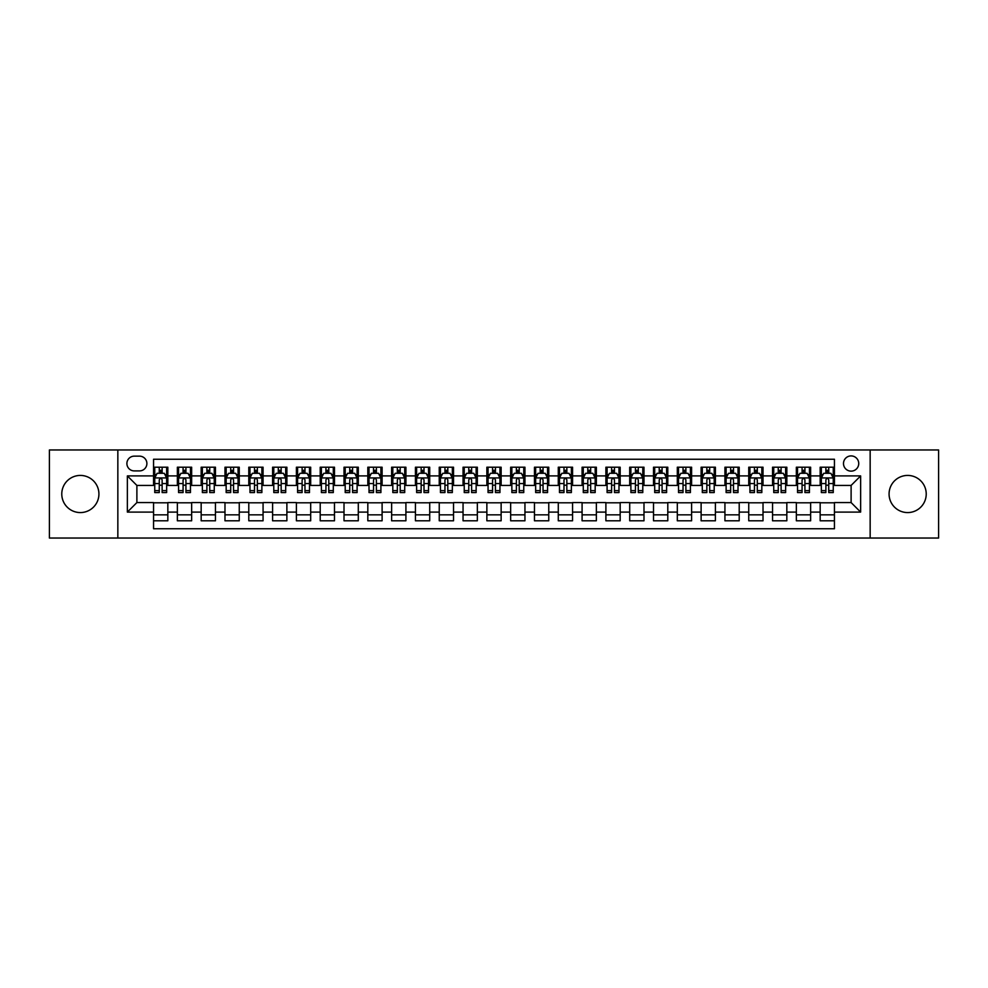 <?xml version="1.0" encoding="UTF-8"?>
<svg xmlns="http://www.w3.org/2000/svg" width="988" height="988" viewBox="0 0 988 988"><rect width="100%" height="100%" fill="white"/><g stroke="black" fill="none" stroke-linecap="round" stroke-linejoin="round"><path stroke-width="1.48" d="M907.651 475.426A18.574 18.574 0 0 0 889.077 494A18.574 18.574 0 0 0 907.651 512.574A18.574 18.574 0 0 0 926.225 494A18.574 18.574 0 0 0 907.651 475.426M80.349 475.426A18.574 18.574 0 0 0 61.775 494A18.574 18.574 0 0 0 80.349 512.574A18.574 18.574 0 0 0 98.924 494A18.574 18.574 0 0 0 80.349 475.426M851.113 455.913A7.62 7.62 0 0 0 843.493 463.533A7.62 7.62 0 0 0 851.113 471.14A7.62 7.62 0 0 0 858.733 463.533A7.62 7.62 0 0 0 851.113 455.913M870.156 538.04L938.6 538.04L938.6 449.96L870.156 449.96L870.156 538.04L117.844 538.04L117.844 449.96L49.4 449.96L49.4 538.04L117.844 538.04M834.44 467.213L820.164 467.213L820.164 475.907L810.642 475.907L810.642 485.429L820.164 485.429L820.164 475.907M810.642 475.907L810.642 467.213L796.353 467.213L796.353 475.907L786.831 475.907L786.831 485.429L796.353 485.429L796.353 475.907M786.831 475.907L786.831 467.213L772.542 467.213L772.542 475.907L763.02 475.907L763.02 485.429L772.542 485.429L772.542 475.907M763.02 475.907L763.02 467.213L748.743 467.213L748.743 475.907L739.209 475.907L739.209 485.429L748.743 485.429L748.743 475.907M739.209 475.907L739.209 467.213L724.933 467.213L724.933 475.907L715.411 475.907L715.411 485.429L724.933 485.429L724.933 475.907M715.411 475.907L715.411 467.213L701.122 467.213L701.122 475.907L691.6 475.907L691.6 485.429L701.122 485.429L701.122 475.907M691.6 475.907L691.6 467.213L677.311 467.213L677.311 475.907L667.789 475.907L667.789 485.429L677.311 485.429L677.311 475.907M667.789 475.907L667.789 467.213L653.513 467.213L653.513 475.907L643.991 475.907L643.991 485.429L653.513 485.429L653.513 475.907M643.991 475.907L643.991 467.213L629.702 467.213L629.702 475.907L620.18 475.907L620.18 485.429L629.702 485.429L629.702 475.907M620.18 475.907L620.18 467.213L605.891 467.213L605.891 475.907L596.369 475.907L596.369 485.429L605.891 485.429L605.891 475.907M596.369 475.907L596.369 467.213L582.093 467.213L582.093 475.907L572.558 475.907L572.558 485.429L582.093 485.429L582.093 475.907M572.558 475.907L572.558 467.213L558.282 467.213L558.282 475.907L548.76 475.907L548.76 485.429L558.282 485.429L558.282 475.907M548.76 475.907L548.76 467.213L534.471 467.213L534.471 475.907L524.949 475.907L524.949 485.429L534.471 485.429L534.471 475.907M524.949 475.907L524.949 467.213L510.66 467.213L510.66 475.907L501.138 475.907L501.138 485.429L510.66 485.429L510.66 475.907M501.138 475.907L501.138 467.213L486.862 467.213L486.862 475.907L477.34 475.907L477.34 485.429L486.862 485.429L486.862 475.907M477.34 475.907L477.34 467.213L463.051 467.213L463.051 475.907L453.529 475.907L453.529 485.429L463.051 485.429L463.051 475.907M453.529 475.907L453.529 467.213L439.24 467.213L439.24 475.907L429.718 475.907L429.718 485.429L439.24 485.429L439.24 475.907M429.718 475.907L429.718 467.213L415.442 467.213L415.442 475.907L405.907 475.907L405.907 485.429L415.442 485.429L415.442 475.907M405.907 475.907L405.907 467.213L391.631 467.213L391.631 475.907L382.109 475.907L382.109 485.429L391.631 485.429L391.631 475.907M382.109 475.907L382.109 467.213L367.82 467.213L367.82 475.907L358.298 475.907L358.298 485.429L367.82 485.429L367.82 475.907M358.298 475.907L358.298 467.213L344.009 467.213L344.009 475.907L334.487 475.907L334.487 485.429L344.009 485.429L344.009 475.907M334.487 475.907L334.487 467.213L320.211 467.213L320.211 475.907L310.689 475.907L310.689 485.429L320.211 485.429L320.211 475.907M310.689 475.907L310.689 467.213L296.4 467.213L296.4 475.907L286.878 475.907L286.878 485.429L296.4 485.429L296.4 475.907M286.878 475.907L286.878 467.213L272.589 467.213L272.589 475.907L263.067 475.907L263.067 485.429L272.589 485.429L272.589 475.907M263.067 475.907L263.067 467.213L248.791 467.213L248.791 475.907L239.257 475.907L239.257 485.429L248.791 485.429L248.791 475.907M239.257 475.907L239.257 467.213L224.98 467.213L224.98 475.907L215.458 475.907L215.458 485.429L224.98 485.429L224.98 475.907M215.458 475.907L215.458 467.213L201.169 467.213L201.169 475.907L191.647 475.907L191.647 485.429L201.169 485.429L201.169 475.907M191.647 475.907L191.647 467.213L177.358 467.213L177.358 485.429L167.837 485.429L167.837 467.213L153.56 467.213M153.56 520.787L167.837 520.787L167.837 502.571L177.358 502.571L177.358 520.787L191.647 520.787L191.647 502.571L201.169 502.571L201.169 512.093L191.647 512.093M201.169 512.093L201.169 520.787L215.458 520.787L215.458 502.571L224.98 502.571L224.98 512.093L215.458 512.093M224.98 512.093L224.98 520.787L239.257 520.787L239.257 502.571L248.791 502.571L248.791 512.093L239.257 512.093M248.791 512.093L248.791 520.787L263.067 520.787L263.067 502.571L272.589 502.571L272.589 512.093L263.067 512.093M272.589 512.093L272.589 520.787L286.878 520.787L286.878 502.571L296.4 502.571L296.4 512.093L286.878 512.093M296.4 512.093L296.4 520.787L310.689 520.787L310.689 502.571L320.211 502.571L320.211 512.093L310.689 512.093M320.211 512.093L320.211 520.787L334.487 520.787L334.487 502.571L344.009 502.571L344.009 512.093L334.487 512.093M344.009 512.093L344.009 520.787L358.298 520.787L358.298 502.571L367.82 502.571L367.82 512.093L358.298 512.093M367.82 512.093L367.82 520.787L382.109 520.787L382.109 502.571L391.631 502.571L391.631 512.093L382.109 512.093M391.631 512.093L391.631 520.787L405.907 520.787L405.907 502.571L415.442 502.571L415.442 512.093L405.907 512.093M415.442 512.093L415.442 520.787L429.718 520.787L429.718 502.571L439.24 502.571L439.24 512.093L429.718 512.093M439.24 512.093L439.24 520.787L453.529 520.787L453.529 502.571L463.051 502.571L463.051 512.093L453.529 512.093M463.051 512.093L463.051 520.787L477.34 520.787L477.34 502.571L486.862 502.571L486.862 512.093L477.34 512.093M486.862 512.093L486.862 520.787L501.138 520.787L501.138 502.571L510.66 502.571L510.66 512.093L501.138 512.093M510.66 512.093L510.66 520.787L524.949 520.787L524.949 502.571L534.471 502.571L534.471 512.093L524.949 512.093M534.471 512.093L534.471 520.787L548.76 520.787L548.76 502.571L558.282 502.571L558.282 512.093L548.76 512.093M558.282 512.093L558.282 520.787L572.558 520.787L572.558 502.571L582.093 502.571L582.093 512.093L572.558 512.093M582.093 512.093L582.093 520.787L596.369 520.787L596.369 502.571L605.891 502.571L605.891 512.093L596.369 512.093M605.891 512.093L605.891 520.787L620.18 520.787L620.18 502.571L629.702 502.571L629.702 512.093L620.18 512.093M629.702 512.093L629.702 520.787L643.991 520.787L643.991 502.571L653.513 502.571L653.513 512.093L643.991 512.093M653.513 512.093L653.513 520.787L667.789 520.787L667.789 502.571L677.311 502.571L677.311 512.093L667.789 512.093M677.311 512.093L677.311 520.787L691.6 520.787L691.6 502.571L701.122 502.571L701.122 512.093L691.6 512.093M701.122 512.093L701.122 520.787L715.411 520.787L715.411 502.571L724.933 502.571L724.933 512.093L715.411 512.093M724.933 512.093L724.933 520.787L739.209 520.787L739.209 502.571L748.743 502.571L748.743 512.093L739.209 512.093M748.743 512.093L748.743 520.787L763.02 520.787L763.02 502.571L772.542 502.571L772.542 512.093L763.02 512.093M772.542 512.093L772.542 520.787L786.831 520.787L786.831 502.571L796.353 502.571L796.353 512.093L786.831 512.093M796.353 512.093L796.353 520.787L810.642 520.787L810.642 502.571L820.164 502.571L820.164 512.093L810.642 512.093M134.269 470.906L139.506 470.906A7.385 7.385 0 0 0 146.891 463.533A7.385 7.385 0 0 0 139.506 456.147L134.269 456.147A7.385 7.385 0 0 0 126.896 463.533A7.385 7.385 0 0 0 134.269 470.906M870.156 449.96L117.844 449.96M834.44 475.907L834.44 459.247L153.56 459.247L153.56 485.429L136.887 485.429L136.887 502.571L153.56 502.571L153.56 528.753L834.44 528.753L834.44 502.571L851.113 502.571L851.113 485.429L834.44 485.429L834.44 475.907L860.634 475.907L860.634 512.093L834.44 512.093M153.56 512.093L127.366 512.093L127.366 475.907L153.56 475.907M820.164 512.093L820.164 520.787L834.44 520.787M153.56 473.166L154.746 473.166M159.266 473.166L162.131 473.166M166.651 473.166L167.837 473.166M153.56 485.194L154.746 485.194M159.266 485.194L162.131 485.194M166.651 485.194L167.837 485.194M153.56 502.806L167.837 502.806M153.56 514.834L167.837 514.834M177.358 485.194L178.556 485.194M183.076 485.194L185.929 485.194M190.462 485.194L191.647 485.194M177.358 473.166L178.556 473.166M183.076 473.166L185.929 473.166M190.462 473.166L191.647 473.166M177.358 502.806L191.647 502.806M177.358 514.834L191.647 514.834M201.169 502.806L215.458 502.806M201.169 514.834L215.458 514.834M201.169 473.166L202.367 473.166M206.887 473.166L209.74 473.166M214.26 473.166L215.458 473.166M201.169 485.194L202.367 485.194M206.887 485.194L209.74 485.194M214.26 485.194L215.458 485.194M224.98 502.806L239.257 502.806M224.98 514.834L239.257 514.834M224.98 473.166L226.166 473.166M230.698 473.166L233.551 473.166M238.071 473.166L239.257 473.166M224.98 485.194L226.166 485.194M230.698 485.194L233.551 485.194M238.071 485.194L239.257 485.194M248.791 502.806L263.067 502.806M248.791 514.834L263.067 514.834M248.791 473.166L249.976 473.166M254.496 473.166L257.362 473.166M261.882 473.166L263.067 473.166M248.791 485.194L249.976 485.194M254.496 485.194L257.362 485.194M261.882 485.194L263.067 485.194M272.589 502.806L286.878 502.806M272.589 514.834L286.878 514.834M272.589 473.166L273.787 473.166M278.307 473.166L281.16 473.166M285.693 473.166L286.878 473.166M272.589 485.194L273.787 485.194M278.307 485.194L281.16 485.194M285.693 485.194L286.878 485.194M296.4 502.806L310.689 502.806M296.4 514.834L310.689 514.834M296.4 473.166L297.586 473.166M302.118 473.166L304.971 473.166M309.491 473.166L310.689 473.166M296.4 485.194L297.586 485.194M302.118 485.194L304.971 485.194M309.491 485.194L310.689 485.194M320.211 502.806L334.487 502.806M320.211 514.834L334.487 514.834M320.211 473.166L321.396 473.166M325.916 473.166L328.782 473.166M333.302 473.166L334.487 473.166M320.211 485.194L321.396 485.194M325.916 485.194L328.782 485.194M333.302 485.194L334.487 485.194M344.009 502.806L358.298 502.806M344.009 514.834L358.298 514.834M344.009 473.166L345.207 473.166M349.727 473.166L352.58 473.166M357.113 473.166L358.298 473.166M344.009 485.194L345.207 485.194M349.727 485.194L352.58 485.194M357.113 485.194L358.298 485.194M367.82 502.806L382.109 502.806M367.82 514.834L382.109 514.834M367.82 473.166L369.018 473.166M373.538 473.166L376.391 473.166M380.911 473.166L382.109 473.166M367.82 485.194L369.018 485.194M373.538 485.194L376.391 485.194M380.911 485.194L382.109 485.194M391.631 502.806L405.907 502.806M391.631 514.834L405.907 514.834M391.631 473.166L392.816 473.166M397.337 473.166L400.202 473.166M404.722 473.166L405.907 473.166M391.631 485.194L392.816 485.194M397.337 485.194L400.202 485.194M404.722 485.194L405.907 485.194M415.442 502.806L429.718 502.806M415.442 514.834L429.718 514.834M415.442 473.166L416.627 473.166M421.147 473.166L424.013 473.166M428.533 473.166L429.718 473.166M415.442 485.194L416.627 485.194M421.147 485.194L424.013 485.194M428.533 485.194L429.718 485.194M439.24 502.806L453.529 502.806M439.24 514.834L453.529 514.834M439.24 473.166L440.438 473.166M444.958 473.166L447.811 473.166M452.343 473.166L453.529 473.166M439.24 485.194L440.438 485.194M444.958 485.194L447.811 485.194M452.343 485.194L453.529 485.194M463.051 502.806L477.34 502.806M463.051 514.834L477.34 514.834M463.051 473.166L464.237 473.166M468.769 473.166L471.622 473.166M476.142 473.166L477.34 473.166M463.051 485.194L464.237 485.194M468.769 485.194L471.622 485.194M476.142 485.194L477.34 485.194M486.862 502.806L501.138 502.806M486.862 514.834L501.138 514.834M486.862 473.166L488.047 473.166M492.567 473.166L495.433 473.166M499.953 473.166L501.138 473.166M486.862 485.194L488.047 485.194M492.567 485.194L495.433 485.194M499.953 485.194L501.138 485.194M510.66 502.806L524.949 502.806M510.66 514.834L524.949 514.834M510.66 473.166L511.858 473.166M516.378 473.166L519.231 473.166M523.764 473.166L524.949 473.166M510.66 485.194L511.858 485.194M516.378 485.194L519.231 485.194M523.764 485.194L524.949 485.194M534.471 502.806L548.76 502.806M534.471 514.834L548.76 514.834M534.471 473.166L535.657 473.166M540.189 473.166L543.042 473.166M547.562 473.166L548.76 473.166M534.471 485.194L535.657 485.194M540.189 485.194L543.042 485.194M547.562 485.194L548.76 485.194M558.282 502.806L572.558 502.806M558.282 514.834L572.558 514.834M558.282 473.166L559.467 473.166M563.987 473.166L566.853 473.166M571.373 473.166L572.558 473.166M558.282 485.194L559.467 485.194M563.987 485.194L566.853 485.194M571.373 485.194L572.558 485.194M582.093 502.806L596.369 502.806M582.093 514.834L596.369 514.834M582.093 473.166L583.278 473.166M587.798 473.166L590.663 473.166M595.184 473.166L596.369 473.166M582.093 485.194L583.278 485.194M587.798 485.194L590.663 485.194M595.184 485.194L596.369 485.194M605.891 502.806L620.18 502.806M605.891 514.834L620.18 514.834M605.891 473.166L607.089 473.166M611.609 473.166L614.462 473.166M618.982 473.166L620.18 473.166M605.891 485.194L607.089 485.194M611.609 485.194L614.462 485.194M618.982 485.194L620.18 485.194M629.702 502.806L643.991 502.806M629.702 514.834L643.991 514.834M629.702 473.166L630.887 473.166M635.42 473.166L638.273 473.166M642.793 473.166L643.991 473.166M629.702 485.194L630.887 485.194M635.42 485.194L638.273 485.194M642.793 485.194L643.991 485.194M653.513 502.806L667.789 502.806M653.513 514.834L667.789 514.834M653.513 473.166L654.698 473.166M659.218 473.166L662.084 473.166M666.604 473.166L667.789 473.166M653.513 485.194L654.698 485.194M659.218 485.194L662.084 485.194M666.604 485.194L667.789 485.194M677.311 502.806L691.6 502.806M677.311 514.834L691.6 514.834M677.311 473.166L678.509 473.166M683.029 473.166L685.882 473.166M690.414 473.166L691.6 473.166M677.311 485.194L678.509 485.194M683.029 485.194L685.882 485.194M690.414 485.194L691.6 485.194M701.122 502.806L715.411 502.806M701.122 514.834L715.411 514.834M701.122 473.166L702.307 473.166M706.84 473.166L709.693 473.166M714.213 473.166L715.411 473.166M701.122 485.194L702.307 485.194M706.84 485.194L709.693 485.194M714.213 485.194L715.411 485.194M724.933 502.806L739.209 502.806M724.933 514.834L739.209 514.834M724.933 473.166L726.118 473.166M730.638 473.166L733.504 473.166M738.024 473.166L739.209 473.166M724.933 485.194L726.118 485.194M730.638 485.194L733.504 485.194M738.024 485.194L739.209 485.194M748.743 502.806L763.02 502.806M748.743 514.834L763.02 514.834M748.743 473.166L749.929 473.166M754.449 473.166L757.302 473.166M761.834 473.166L763.02 473.166M748.743 485.194L749.929 485.194M754.449 485.194L757.302 485.194M761.834 485.194L763.02 485.194M772.542 502.806L786.831 502.806M772.542 514.834L786.831 514.834M772.542 473.166L773.74 473.166M778.26 473.166L781.113 473.166M785.633 473.166L786.831 473.166M772.542 485.194L773.74 485.194M778.26 485.194L781.113 485.194M785.633 485.194L786.831 485.194M796.353 502.806L810.642 502.806M796.353 514.834L810.642 514.834M796.353 473.166L797.538 473.166M802.071 473.166L804.924 473.166M809.444 473.166L810.642 473.166M796.353 485.194L797.538 485.194M802.071 485.194L804.924 485.194M809.444 485.194L810.642 485.194M820.164 502.806L834.44 502.806M820.164 514.834L834.44 514.834M820.164 473.166L821.349 473.166M825.869 473.166L828.734 473.166M833.255 473.166L834.44 473.166M820.164 485.194L821.349 485.194M825.869 485.194L828.734 485.194M833.255 485.194L834.44 485.194M136.887 485.429L127.366 475.907M136.887 502.571L127.366 512.093M860.634 475.907L851.113 485.429M860.634 512.093L851.113 502.571M162.131 470.313L159.266 470.313M166.651 490.628L162.131 490.628L162.131 492.567L166.651 492.567L166.651 478.044L164.267 473.289L157.129 473.289L154.746 478.044L154.746 492.567L159.266 492.567L159.266 490.628L154.746 490.628M154.746 478.044L154.746 467.213M166.651 478.044L166.651 467.213M159.266 473.289L159.266 467.213M162.131 467.213L162.131 473.289M162.131 490.628L162.131 479.835C161.18 477.994 160.229 477.994 159.266 479.835L159.266 490.628M185.929 470.313L183.076 470.313M190.462 490.628L185.929 490.628L185.929 492.567L190.462 492.567L190.462 478.044L188.078 473.289L180.94 473.289L178.556 478.044L178.556 492.567L183.076 492.567L183.076 490.628L178.556 490.628M178.556 478.044L178.556 467.213M190.462 478.044L190.462 467.213M183.076 473.289L183.076 467.213M185.929 467.213L185.929 473.289M185.929 490.628L185.929 479.835C184.978 477.994 184.027 477.994 183.076 479.835L183.076 490.628M209.74 470.313L206.887 470.313M214.26 490.628L209.74 490.628L209.74 492.567L214.26 492.567L214.26 478.044L211.889 473.289L204.738 473.289L202.367 478.044L202.367 492.567L206.887 492.567L206.887 490.628L202.367 490.628M202.367 478.044L202.367 467.213M214.26 478.044L214.26 467.213M206.887 473.289L206.887 467.213M209.74 467.213L209.74 473.289M209.74 490.628L209.74 479.835C208.789 477.994 207.838 477.994 206.887 479.835L206.887 490.628M233.551 470.313L230.698 470.313M238.071 490.628L233.551 490.628L233.551 492.567L238.071 492.567L238.071 478.044L235.687 473.289L228.549 473.289L226.166 478.044L226.166 492.567L230.698 492.567L230.698 490.628L226.166 490.628M226.166 478.044L226.166 467.213M238.071 478.044L238.071 467.213M230.698 473.289L230.698 467.213M233.551 467.213L233.551 473.289M233.551 490.628L233.551 479.835C232.6 477.994 231.649 477.994 230.698 479.835L230.698 490.628M257.362 470.313L254.496 470.313M261.882 490.628L257.362 490.628L257.362 492.567L261.882 492.567L261.882 478.044L259.498 473.289L252.36 473.289L249.976 478.044L249.976 492.567L254.496 492.567L254.496 490.628L249.976 490.628M249.976 478.044L249.976 467.213M261.882 478.044L261.882 467.213M254.496 473.289L254.496 467.213M257.362 467.213L257.362 473.289M257.362 490.628L257.362 479.835C256.411 477.994 255.447 477.994 254.496 479.835L254.496 490.628M281.16 470.313L278.307 470.313M285.693 490.628L281.16 490.628L281.16 492.567L285.693 492.567L285.693 478.044L283.309 473.289L276.158 473.289L273.787 478.044L273.787 492.567L278.307 492.567L278.307 490.628L273.787 490.628M273.787 478.044L273.787 467.213M285.693 478.044L285.693 467.213M278.307 473.289L278.307 467.213M281.16 467.213L281.16 473.289M281.16 490.628L281.16 479.835C280.209 477.994 279.258 477.994 278.307 479.835L278.307 490.628M304.971 470.313L302.118 470.313M309.491 490.628L304.971 490.628L304.971 492.567L309.491 492.567L309.491 478.044L307.107 473.289L299.969 473.289L297.586 478.044L297.586 492.567L302.118 492.567L302.118 490.628L297.586 490.628M297.586 478.044L297.586 467.213M309.491 478.044L309.491 467.213M302.118 473.289L302.118 467.213M304.971 467.213L304.971 473.289M304.971 490.628L304.971 479.835C304.02 477.994 303.069 477.994 302.118 479.835L302.118 490.628M328.782 470.313L325.916 470.313M333.302 490.628L328.782 490.628L328.782 492.567L333.302 492.567L333.302 478.044L330.918 473.289L323.78 473.289L321.396 478.044L321.396 492.567L325.916 492.567L325.916 490.628L321.396 490.628M321.396 478.044L321.396 467.213M333.302 478.044L333.302 467.213M325.916 473.289L325.916 467.213M328.782 467.213L328.782 473.289M328.782 490.628L328.782 479.835C327.831 477.994 326.88 477.994 325.916 479.835L325.916 490.628M352.58 470.313L349.727 470.313M357.113 490.628L352.58 490.628L352.58 492.567L357.113 492.567L357.113 478.044L354.729 473.289L347.591 473.289L345.207 478.044L345.207 492.567L349.727 492.567L349.727 490.628L345.207 490.628M345.207 478.044L345.207 467.213M357.113 478.044L357.113 467.213M349.727 473.289L349.727 467.213M352.58 467.213L352.58 473.289M352.58 490.628L352.58 479.835C351.629 477.994 350.678 477.994 349.727 479.835L349.727 490.628M376.391 470.313L373.538 470.313M380.911 490.628L376.391 490.628L376.391 492.567L380.911 492.567L380.911 478.044L378.54 473.289L371.389 473.289L369.018 478.044L369.018 492.567L373.538 492.567L373.538 490.628L369.018 490.628M369.018 478.044L369.018 467.213M380.911 478.044L380.911 467.213M373.538 473.289L373.538 467.213M376.391 467.213L376.391 473.289M376.391 490.628L376.391 479.835C375.44 477.994 374.489 477.994 373.538 479.835L373.538 490.628M400.202 470.313L397.337 470.313M404.722 490.628L400.202 490.628L400.202 492.567L404.722 492.567L404.722 478.044L402.338 473.289L395.2 473.289L392.816 478.044L392.816 492.567L397.337 492.567L397.337 490.628L392.816 490.628M392.816 478.044L392.816 467.213M404.722 478.044L404.722 467.213M397.337 473.289L397.337 467.213M400.202 467.213L400.202 473.289M400.202 490.628L400.202 479.835C399.251 477.994 398.3 477.994 397.337 479.835L397.337 490.628M424.013 470.313L421.147 470.313M428.533 490.628L424.013 490.628L424.013 492.567L428.533 492.567L428.533 478.044L426.149 473.289L419.011 473.289L416.627 478.044L416.627 492.567L421.147 492.567L421.147 490.628L416.627 490.628M416.627 478.044L416.627 467.213M428.533 478.044L428.533 467.213M421.147 473.289L421.147 467.213M424.013 467.213L424.013 473.289M424.013 490.628L424.013 479.835C423.062 477.994 422.098 477.994 421.147 479.835L421.147 490.628M447.811 470.313L444.958 470.313M452.343 490.628L447.811 490.628L447.811 492.567L452.343 492.567L452.343 478.044L449.96 473.289L442.809 473.289L440.438 478.044L440.438 492.567L444.958 492.567L444.958 490.628L440.438 490.628M440.438 478.044L440.438 467.213M452.343 478.044L452.343 467.213M444.958 473.289L444.958 467.213M447.811 467.213L447.811 473.289M447.811 490.628L447.811 479.835C446.86 477.994 445.909 477.994 444.958 479.835L444.958 490.628M471.622 470.313L468.769 470.313M476.142 490.628L471.622 490.628L471.622 492.567L476.142 492.567L476.142 478.044L473.758 473.289L466.62 473.289L464.237 478.044L464.237 492.567L468.769 492.567L468.769 490.628L464.237 490.628M464.237 478.044L464.237 467.213M476.142 478.044L476.142 467.213M468.769 473.289L468.769 467.213M471.622 467.213L471.622 473.289M471.622 490.628L471.622 479.835C470.671 477.994 469.72 477.994 468.769 479.835L468.769 490.628M495.433 470.313L492.567 470.313M499.953 490.628L495.433 490.628L495.433 492.567L499.953 492.567L499.953 478.044L497.569 473.289L490.431 473.289L488.047 478.044L488.047 492.567L492.567 492.567L492.567 490.628L488.047 490.628M488.047 478.044L488.047 467.213M499.953 478.044L499.953 467.213M492.567 473.289L492.567 467.213M495.433 467.213L495.433 473.289M495.433 490.628L495.433 479.835C494.482 477.994 493.531 477.994 492.567 479.835L492.567 490.628M519.231 470.313L516.378 470.313M523.764 490.628L519.231 490.628L519.231 492.567L523.764 492.567L523.764 478.044L521.38 473.289L514.242 473.289L511.858 478.044L511.858 492.567L516.378 492.567L516.378 490.628L511.858 490.628M511.858 478.044L511.858 467.213M523.764 478.044L523.764 467.213M516.378 473.289L516.378 467.213M519.231 467.213L519.231 473.289M519.231 490.628L519.231 479.835C518.28 477.994 517.329 477.994 516.378 479.835L516.378 490.628M543.042 470.313L540.189 470.313M547.562 490.628L543.042 490.628L543.042 492.567L547.562 492.567L547.562 478.044L545.191 473.289L538.04 473.289L535.657 478.044L535.657 492.567L540.189 492.567L540.189 490.628L535.657 490.628M535.657 478.044L535.657 467.213M547.562 478.044L547.562 467.213M540.189 473.289L540.189 467.213M543.042 467.213L543.042 473.289M543.042 490.628L543.042 479.835C542.091 477.994 541.14 477.994 540.189 479.835L540.189 490.628M566.853 470.313L563.987 470.313M571.373 490.628L566.853 490.628L566.853 492.567L571.373 492.567L571.373 478.044L568.989 473.289L561.851 473.289L559.467 478.044L559.467 492.567L563.987 492.567L563.987 490.628L559.467 490.628M559.467 478.044L559.467 467.213M571.373 478.044L571.373 467.213M563.987 473.289L563.987 467.213M566.853 467.213L566.853 473.289M566.853 490.628L566.853 479.835C565.902 477.994 564.951 477.994 563.987 479.835L563.987 490.628M590.663 470.313L587.798 470.313M595.184 490.628L590.663 490.628L590.663 492.567L595.184 492.567L595.184 478.044L592.8 473.289L585.662 473.289L583.278 478.044L583.278 492.567L587.798 492.567L587.798 490.628L583.278 490.628M583.278 478.044L583.278 467.213M595.184 478.044L595.184 467.213M587.798 473.289L587.798 467.213M590.663 467.213L590.663 473.289M590.663 490.628L590.663 479.835C589.713 477.994 588.749 477.994 587.798 479.835L587.798 490.628M614.462 470.313L611.609 470.313M618.982 490.628L614.462 490.628L614.462 492.567L618.982 492.567L618.982 478.044L616.611 473.289L609.46 473.289L607.089 478.044L607.089 492.567L611.609 492.567L611.609 490.628L607.089 490.628M607.089 478.044L607.089 467.213M618.982 478.044L618.982 467.213M611.609 473.289L611.609 467.213M614.462 467.213L614.462 473.289M614.462 490.628L614.462 479.835C613.511 477.994 612.56 477.994 611.609 479.835L611.609 490.628M638.273 470.313L635.42 470.313M642.793 490.628L638.273 490.628L638.273 492.567L642.793 492.567L642.793 478.044L640.409 473.289L633.271 473.289L630.887 478.044L630.887 492.567L635.42 492.567L635.42 490.628L630.887 490.628M630.887 478.044L630.887 467.213M642.793 478.044L642.793 467.213M635.42 473.289L635.42 467.213M638.273 467.213L638.273 473.289M638.273 490.628L638.273 479.835C637.322 477.994 636.371 477.994 635.42 479.835L635.42 490.628M662.084 470.313L659.218 470.313M666.604 490.628L662.084 490.628L662.084 492.567L666.604 492.567L666.604 478.044L664.22 473.289L657.082 473.289L654.698 478.044L654.698 492.567L659.218 492.567L659.218 490.628L654.698 490.628M654.698 478.044L654.698 467.213M666.604 478.044L666.604 467.213M659.218 473.289L659.218 467.213M662.084 467.213L662.084 473.289M662.084 490.628L662.084 479.835C661.133 477.994 660.182 477.994 659.218 479.835L659.218 490.628M685.882 470.313L683.029 470.313M690.414 490.628L685.882 490.628L685.882 492.567L690.414 492.567L690.414 478.044L688.031 473.289L680.893 473.289L678.509 478.044L678.509 492.567L683.029 492.567L683.029 490.628L678.509 490.628M678.509 478.044L678.509 467.213M690.414 478.044L690.414 467.213M683.029 473.289L683.029 467.213M685.882 467.213L685.882 473.289M685.882 490.628L685.882 479.835C684.931 477.994 683.98 477.994 683.029 479.835L683.029 490.628M709.693 470.313L706.84 470.313M714.213 490.628L709.693 490.628L709.693 492.567L714.213 492.567L714.213 478.044L711.842 473.289L704.691 473.289L702.307 478.044L702.307 492.567L706.84 492.567L706.84 490.628L702.307 490.628M702.307 478.044L702.307 467.213M714.213 478.044L714.213 467.213M706.84 473.289L706.84 467.213M709.693 467.213L709.693 473.289M709.693 490.628L709.693 479.835C708.742 477.994 707.791 477.994 706.84 479.835L706.84 490.628M733.504 470.313L730.638 470.313M738.024 490.628L733.504 490.628L733.504 492.567L738.024 492.567L738.024 478.044L735.64 473.289L728.502 473.289L726.118 478.044L726.118 492.567L730.638 492.567L730.638 490.628L726.118 490.628M726.118 478.044L726.118 467.213M738.024 478.044L738.024 467.213M730.638 473.289L730.638 467.213M733.504 467.213L733.504 473.289M733.504 490.628L733.504 479.835C732.553 477.994 731.602 477.994 730.638 479.835L730.638 490.628M757.302 470.313L754.449 470.313M761.834 490.628L757.302 490.628L757.302 492.567L761.834 492.567L761.834 478.044L759.451 473.289L752.313 473.289L749.929 478.044L749.929 492.567L754.449 492.567L754.449 490.628L749.929 490.628M749.929 478.044L749.929 467.213M761.834 478.044L761.834 467.213M754.449 473.289L754.449 467.213M757.302 467.213L757.302 473.289M757.302 490.628L757.302 479.835C756.351 477.994 755.4 477.994 754.449 479.835L754.449 490.628M781.113 470.313L778.26 470.313M785.633 490.628L781.113 490.628L781.113 492.567L785.633 492.567L785.633 478.044L783.262 473.289L776.111 473.289L773.74 478.044L773.74 492.567L778.26 492.567L778.26 490.628L773.74 490.628M773.74 478.044L773.74 467.213M785.633 478.044L785.633 467.213M778.26 473.289L778.26 467.213M781.113 467.213L781.113 473.289M781.113 490.628L781.113 479.835C780.162 477.994 779.211 477.994 778.26 479.835L778.26 490.628M804.924 470.313L802.071 470.313M809.444 490.628L804.924 490.628L804.924 492.567L809.444 492.567L809.444 478.044L807.06 473.289L799.922 473.289L797.538 478.044L797.538 492.567L802.071 492.567L802.071 490.628L797.538 490.628M797.538 478.044L797.538 467.213M809.444 478.044L809.444 467.213M802.071 473.289L802.071 467.213M804.924 467.213L804.924 473.289M804.924 490.628L804.924 479.835C803.973 477.994 803.022 477.994 802.071 479.835L802.071 490.628M828.734 470.313L825.869 470.313M833.255 490.628L828.734 490.628L828.734 492.567L833.255 492.567L833.255 478.044L830.871 473.289L823.733 473.289L821.349 478.044L821.349 492.567L825.869 492.567L825.869 490.628L821.349 490.628M821.349 478.044L821.349 467.213M833.255 478.044L833.255 467.213M825.869 473.289L825.869 467.213M828.734 467.213L828.734 473.289M828.734 490.628L828.734 479.835C827.783 477.994 826.833 477.994 825.869 479.835L825.869 490.628M177.358 512.093L167.837 512.093M177.358 475.907L167.837 475.907M166.589 477.933L154.807 477.933M154.746 474.598L156.475 474.598M164.922 474.598L166.651 474.598M159.266 483.564L154.746 483.564M166.651 483.564L162.131 483.564M162.131 471.832L159.266 471.832M190.4 477.933L178.618 477.933M178.556 474.598L180.285 474.598M188.733 474.598L190.462 474.598M183.076 483.564L178.556 483.564M190.462 483.564L185.929 483.564M185.929 471.832L183.076 471.832M214.211 477.933L202.417 477.933M202.367 474.598L204.084 474.598M212.544 474.598L214.26 474.598M206.887 483.564L202.367 483.564M214.26 483.564L209.74 483.564M209.74 471.832L206.887 471.832M238.009 477.933L226.227 477.933M226.166 474.598L227.895 474.598M236.342 474.598L238.071 474.598M230.698 483.564L226.166 483.564M238.071 483.564L233.551 483.564M233.551 471.832L230.698 471.832M261.82 477.933L250.038 477.933M249.976 474.598L251.705 474.598M260.153 474.598L261.882 474.598M254.496 483.564L249.976 483.564M261.882 483.564L257.362 483.564M257.362 471.832L254.496 471.832M285.631 477.933L273.837 477.933M273.787 474.598L275.504 474.598M283.964 474.598L285.693 474.598M278.307 483.564L273.787 483.564M285.693 483.564L281.16 483.564M281.16 471.832L278.307 471.832M309.429 477.933L297.647 477.933M297.586 474.598L299.315 474.598M307.774 474.598L309.491 474.598M302.118 483.564L297.586 483.564M309.491 483.564L304.971 483.564M304.971 471.832L302.118 471.832M333.24 477.933L321.458 477.933M321.396 474.598L323.125 474.598M331.573 474.598L333.302 474.598M325.916 483.564L321.396 483.564M333.302 483.564L328.782 483.564M328.782 471.832L325.916 471.832M357.051 477.933L345.269 477.933M345.207 474.598L346.936 474.598M355.384 474.598L357.113 474.598M349.727 483.564L345.207 483.564M357.113 483.564L352.58 483.564M352.58 471.832L349.727 471.832M380.862 477.933L369.067 477.933M369.018 474.598L370.735 474.598M379.194 474.598L380.911 474.598M373.538 483.564L369.018 483.564M380.911 483.564L376.391 483.564M376.391 471.832L373.538 471.832M404.66 477.933L392.878 477.933M392.816 474.598L394.545 474.598M402.993 474.598L404.722 474.598M397.337 483.564L392.816 483.564M404.722 483.564L400.202 483.564M400.202 471.832L397.337 471.832M428.471 477.933L416.689 477.933M416.627 474.598L418.356 474.598M426.804 474.598L428.533 474.598M421.147 483.564L416.627 483.564M428.533 483.564L424.013 483.564M424.013 471.832L421.147 471.832M452.282 477.933L440.487 477.933M440.438 474.598L442.155 474.598M450.614 474.598L452.343 474.598M444.958 483.564L440.438 483.564M452.343 483.564L447.811 483.564M447.811 471.832L444.958 471.832M476.08 477.933L464.298 477.933M464.237 474.598L465.966 474.598M474.413 474.598L476.142 474.598M468.769 483.564L464.237 483.564M476.142 483.564L471.622 483.564M471.622 471.832L468.769 471.832M499.891 477.933L488.109 477.933M488.047 474.598L489.776 474.598M498.224 474.598L499.953 474.598M492.567 483.564L488.047 483.564M499.953 483.564L495.433 483.564M495.433 471.832L492.567 471.832M523.702 477.933L511.92 477.933M511.858 474.598L513.587 474.598M522.034 474.598L523.764 474.598M516.378 483.564L511.858 483.564M523.764 483.564L519.231 483.564M519.231 471.832L516.378 471.832M547.513 477.933L535.718 477.933M535.657 474.598L537.386 474.598M545.845 474.598L547.562 474.598M540.189 483.564L535.657 483.564M547.562 483.564L543.042 483.564M543.042 471.832L540.189 471.832M571.311 477.933L559.529 477.933M559.467 474.598L561.196 474.598M569.644 474.598L571.373 474.598M563.987 483.564L559.467 483.564M571.373 483.564L566.853 483.564M566.853 471.832L563.987 471.832M595.122 477.933L583.34 477.933M583.278 474.598L585.007 474.598M593.455 474.598L595.184 474.598M587.798 483.564L583.278 483.564M595.184 483.564L590.663 483.564M590.663 471.832L587.798 471.832M618.933 477.933L607.138 477.933M607.089 474.598L608.806 474.598M617.265 474.598L618.982 474.598M611.609 483.564L607.089 483.564M618.982 483.564L614.462 483.564M614.462 471.832L611.609 471.832M642.731 477.933L630.949 477.933M630.887 474.598L632.616 474.598M641.064 474.598L642.793 474.598M635.42 483.564L630.887 483.564M642.793 483.564L638.273 483.564M638.273 471.832L635.42 471.832M666.542 477.933L654.76 477.933M654.698 474.598L656.427 474.598M664.875 474.598L666.604 474.598M659.218 483.564L654.698 483.564M666.604 483.564L662.084 483.564M662.084 471.832L659.218 471.832M690.353 477.933L678.571 477.933M678.509 474.598L680.226 474.598M688.685 474.598L690.414 474.598M683.029 483.564L678.509 483.564M690.414 483.564L685.882 483.564M685.882 471.832L683.029 471.832M714.163 477.933L702.369 477.933M702.307 474.598L704.036 474.598M712.496 474.598L714.213 474.598M706.84 483.564L702.307 483.564M714.213 483.564L709.693 483.564M709.693 471.832L706.84 471.832M737.962 477.933L726.18 477.933M726.118 474.598L727.847 474.598M736.295 474.598L738.024 474.598M730.638 483.564L726.118 483.564M738.024 483.564L733.504 483.564M733.504 471.832L730.638 471.832M761.773 477.933L749.991 477.933M749.929 474.598L751.658 474.598M760.105 474.598L761.834 474.598M754.449 483.564L749.929 483.564M761.834 483.564L757.302 483.564M757.302 471.832L754.449 471.832M785.584 477.933L773.789 477.933M773.74 474.598L775.457 474.598M783.916 474.598L785.633 474.598M778.26 483.564L773.74 483.564M785.633 483.564L781.113 483.564M781.113 471.832L778.26 471.832M809.382 477.933L797.6 477.933M797.538 474.598L799.267 474.598M807.715 474.598L809.444 474.598M802.071 483.564L797.538 483.564M809.444 483.564L804.924 483.564M804.924 471.832L802.071 471.832M833.193 477.933L821.411 477.933M821.349 474.598L823.078 474.598M831.525 474.598L833.255 474.598M825.869 483.564L821.349 483.564M833.255 483.564L828.734 483.564M828.734 471.832L825.869 471.832"/></g></svg>

